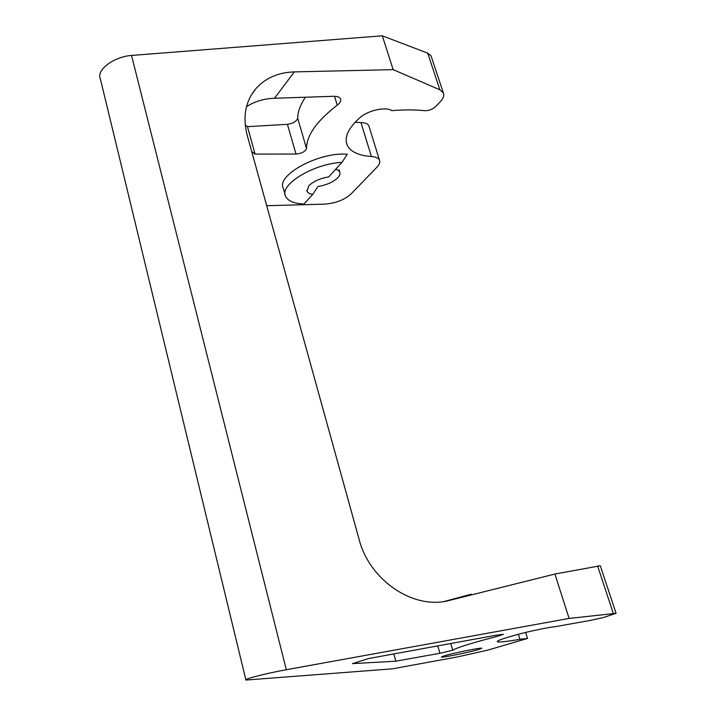 <?xml version="1.0" encoding="UTF-8"?>
<svg xmlns="http://www.w3.org/2000/svg" width="716" height="716" viewBox="0 0 716 716"><rect width="100%" height="100%" fill="white"/><g stroke="black" fill="none" stroke-linecap="round" stroke-linejoin="round"><path stroke-width="1.07" d="M444.538 601.386L471.316 594.182L472.13 594.727M518.411 634.278L519.959 639.307L527.513 638.448L487.533 650.2L456.763 657.064L392.332 668.833L245.91 680.057C243.046 679.305 266.119 673.362 286.302 669.728L131.538 55.445C113.746 56.671 95.98 70.213 100.347 78.796L245.839 679.761M131.538 55.445L382.308 35.8L393.156 69.64L439.857 89.786L443.302 92.776C444.448 95.443 443.365 98.513 440.072 101.994L435.471 106.747C432.357 109.459 428.759 110.774 424.669 110.694C414.806 109.655 403.86 109.646 391.822 110.658C386.139 106.389 367.926 110.345 359.96 117.621C348.227 128.191 343.993 137.365 347.242 145.16C348.656 148.203 351.234 150.682 354.975 152.58C359.307 154.754 364.784 156.061 371.398 156.5C375.739 156.831 378.433 158.057 379.48 160.151C380.321 162.183 379.507 164.492 377.028 167.105L350.93 194.054C344.235 199.943 335.446 203.308 324.554 204.141L266.701 205.707M519.959 639.307C506.66 641.563 499.133 642.386 497.387 641.787C496.09 640.954 503.285 638.395 518.957 634.125C529.652 631.199 550.461 626.939 555.294 626.661L590.539 620.378L603.337 617.541L616.073 613.317L569.113 618.436L554.882 574.044L600.294 565.774M393.156 69.64L294.312 71.895C278.282 72.414 265.475 77.999 255.889 88.641C245.436 101.278 242.536 116.806 247.181 135.217L359.074 539.282C369.59 580.783 414.17 610.408 449.738 600.33L554.882 574.044M382.308 35.8L427.712 53.136L431.059 55.902L431.426 56.985M285.111 194.475L283.438 188.532C275.418 175.581 318.906 151.613 347.287 154.262L341.962 162.371L328.716 176.888C319.9 178.427 313.223 181.443 308.694 185.945L307.03 191.27C307.799 192.881 309.715 193.911 312.767 194.358L317.976 186.491C326.585 185.068 333.226 182.106 337.889 177.613C339.805 175.51 340.422 173.621 339.733 171.965L338.525 170.489L335.732 169.191M498.041 636.13C471.62 643.04 456.513 647.738 452.736 650.226L439.91 653.287L395.85 661.181L352.514 663.643L368.337 658.595L496.653 635.128L503.42 634.287L498.041 636.13L497.683 634.949M478.252 649.645C468.488 652.509 441.87 657.852 441.342 657.037L444.546 655.74C453.935 652.92 481.51 647.38 481.787 648.24L478.252 649.645M569.113 618.436L286.302 669.728M246.528 106.648C254.654 101.43 263.989 98.638 274.532 98.253L333.593 96.293C337.281 96.239 339.59 97.099 340.521 98.871C341.255 100.813 340.154 102.916 337.236 105.18C316.92 120.807 306.672 135.234 306.493 148.445C305.365 151.568 301.857 153.43 295.985 154.029L255.075 154.101L247.459 126.66L287.429 124.333C293.157 123.421 296.585 121.389 297.695 118.238C297.704 111.965 300.272 104.957 305.401 97.233M355.091 122.266L360.971 122.615C365.205 122.704 367.827 123.761 368.838 125.774L369.116 126.66M341.962 162.371C313.08 163.704 278.837 185.023 285.657 196.399C288.011 201.044 294.106 203.586 303.951 204.015L312.767 194.358M393.836 653.932L395.85 661.181M245.248 125.049L247.459 126.66M255.075 154.101L251.674 151.461M439.857 89.786L427.712 53.136M597.583 565.944L613.299 613.388M295.985 154.029L287.429 124.333M371.398 156.5L360.971 122.615M274.532 98.253L294.312 71.895M306.493 148.445L297.695 118.238M439.91 653.287L437.78 645.895M452.736 650.226L450.776 643.514M337.236 105.18L334.542 96.293M443.302 92.776L431.059 55.902M306.797 190.456L307.03 191.27M379.48 160.151L368.838 125.774M600.25 565.649L616.073 613.317M251.361 94.959L255.889 88.641M527.513 638.448L525.651 632.434M347.242 145.16L346.32 142.09M339.107 169.862L339.733 171.965"/></g></svg>
